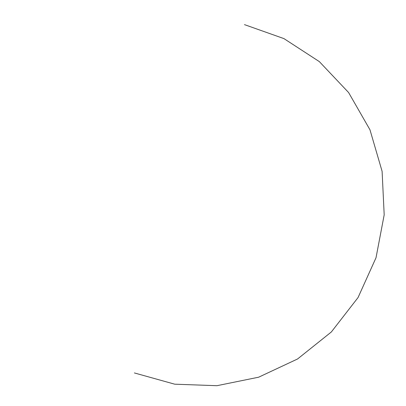 <?xml version="1.0" encoding="UTF-8"?>
<svg xmlns="http://www.w3.org/2000/svg" width="406" height="406" viewBox="0 0 406 406"><rect width="100%" height="100%" fill="white"/><g stroke="black" fill="none" stroke-linecap="round" stroke-linejoin="round"><path stroke-width="0.61" d="M134.396 372.947L174.732 384.188L216.916 385.7L258.637 377.204L297.542 358.995L331.352 331.961L358.046 297.562L376.017 257.749L384.188 214.84L382.107 171.347L369.973 129.793L348.597 92.532L319.329 61.605L283.936 38.606L244.468 24.624"/></g></svg>
